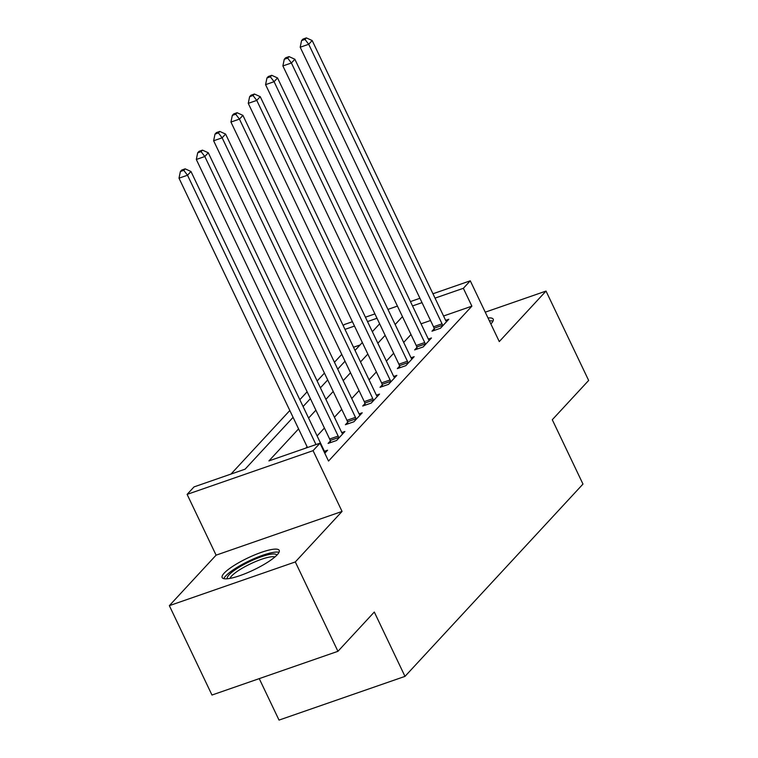 <?xml version="1.0" encoding="UTF-8"?>
<svg xmlns="http://www.w3.org/2000/svg" width="758" height="758" viewBox="0 0 758 758"><rect width="100%" height="100%" fill="white"/><g stroke="black" fill="none" stroke-linecap="round" stroke-linejoin="round"><path stroke-width="1.14" d="M490.862 323.95A31.599 6.661 -25.5 0 0 491.241 323.543A31.599 6.661 -25.5 0 0 493.212 319.156A31.599 6.661 -25.5 0 0 488.01 317.972M224.131 573.19A31.599 6.661 -25.5 0 0 222.16 577.577A31.599 6.661 -25.5 0 0 246.596 573.086A31.599 6.661 -25.5 0 0 277.239 554.761A31.599 6.661 -25.5 0 0 279.209 550.374A31.599 6.661 -25.5 0 0 254.773 554.865A31.599 6.661 -25.5 0 0 224.131 573.19M343.241 325.703L344.331 324.528L352.413 321.724M259.245 678.628L279.029 720.1L404.99 676.382L582.978 484.078L552.288 419.733L588.653 380.45L546.025 291.072L485.243 312.173M404.99 676.382L374.3 612.028L337.935 651.312L211.975 695.039L169.347 605.661L295.307 561.943L342.057 511.432L313.073 450.659L187.112 494.387L194.039 486.901L245.099 469.174L293.071 417.345M342.057 511.432L216.096 555.159L169.347 605.661M216.096 555.159L187.112 494.387M341.754 354.393L334.449 362.286M324.443 373.097L317.138 380.99M307.132 391.801L299.827 399.693M289.812 410.514L230.972 474.082M337.935 651.312L295.307 561.943M360.059 344.985L353.522 347.249M298.576 428.876L268.929 460.902L319.999 443.184L328.527 461.054L471.883 306.166L443.563 316.001M430.544 320.511L421.05 323.808M410.988 334.515L403.682 342.408M393.677 353.219L386.372 361.111M376.356 371.932L369.051 379.824M359.046 390.635L351.74 398.528M341.735 409.339L334.43 417.232M324.415 428.043L317.109 435.935M307.104 446.756L305.872 448.082M324.794 453.227L327.589 450.205L324.443 451.294M330.336 440.995L328.081 443.43L336.59 440.483L344.899 431.501L341.754 432.591M347.647 422.291L345.392 424.726L353.91 421.77L362.22 412.797L359.074 413.887M364.968 403.588L362.712 406.023L371.221 403.066L379.531 394.084L376.385 395.183M382.278 384.884L380.023 387.31L388.532 384.363L396.851 375.381L393.696 376.47M399.589 366.171L397.344 368.606L405.852 365.65L414.162 356.677L411.016 357.767M416.909 347.467L414.654 349.902L423.163 346.946L431.473 337.964L428.327 339.063M434.22 328.764L431.965 331.199L440.483 328.242L448.793 319.26L445.647 320.35M432.96 293.763L470.282 280.811L499.276 341.583L546.025 291.072M470.282 280.811L463.356 288.296L435.035 298.121M471.883 306.166L463.356 288.296M319.999 443.184L313.073 450.659M365.422 317.204L374.926 313.907M387.935 309.397L397.429 306.099M410.448 301.58L419.941 298.282M377.001 318.265L367.507 321.563M354.488 326.082L344.994 329.379M303.086 406.534L310.392 398.642M320.397 387.831L327.702 379.938M337.717 369.118L345.023 361.225M355.028 350.414L362.333 342.521M372.339 331.71L379.644 323.818M402.46 316.636L395.155 324.528M385.149 335.349L377.844 343.241M367.829 354.052L360.524 361.945M350.518 372.756L343.213 380.649M333.207 391.469L325.902 399.362M315.887 410.173L308.582 418.065M422.026 302.641L412.523 305.938M315.982 444.576L187.51 175.221L190.969 171.488L324.31 451.038A4.055 1.848 70.9 0 0 325.049 452.261L325.334 452.64M307.473 447.533L179.002 178.177L187.51 175.221L183.777 170.342L185.16 168.844L181.759 170.029L180.376 171.526L183.777 170.342M180.376 171.526L179.002 178.177M190.969 171.488L185.16 168.844M338.845 438.048L338.703 437.518A4.055 1.848 70.9 0 0 338.163 436.077L204.821 156.518L208.289 152.775L341.631 432.335A4.055 1.848 70.9 0 0 342.36 433.557L342.654 433.936M330.753 442.511L330.185 440.474A4.055 1.848 70.9 0 0 329.654 439.024L196.313 159.474L204.821 156.518L201.088 151.638L202.481 150.141L199.07 151.325L197.686 152.813L201.088 151.638M197.686 152.813L196.313 159.474M208.289 152.775L202.481 150.141M356.156 419.335L356.014 418.814A4.055 1.848 70.9 0 0 355.474 417.364L222.141 137.814L225.6 134.071L358.941 413.622A4.055 1.848 70.9 0 0 359.68 414.853L359.965 415.232M348.064 423.798L347.505 421.761A4.055 1.848 70.9 0 0 346.965 420.32L213.623 140.77L222.141 137.814L218.408 132.925L219.792 131.428L216.39 132.612L215.007 134.109L218.408 132.925M215.007 134.109L213.623 140.77M225.6 134.071L219.792 131.428M373.476 400.631L373.324 400.101A4.055 1.848 70.9 0 0 372.794 398.661L239.452 119.11L242.911 115.368L376.252 394.918A4.055 1.848 70.9 0 0 376.991 396.15L377.276 396.519M365.375 405.094L364.816 403.057A4.055 1.848 70.9 0 0 364.285 401.617L230.944 122.057L239.452 119.11L235.719 114.221L237.102 112.724L233.701 113.908L232.318 115.406L235.719 114.221M232.318 115.406L230.944 122.057M242.911 115.368L237.102 112.724M390.787 381.928L390.645 381.397A4.055 1.848 70.9 0 0 390.105 379.957L256.763 100.397L260.231 96.654L393.573 376.214A4.055 1.848 70.9 0 0 394.302 377.437L394.596 377.816M382.695 386.391L382.136 384.353A4.055 1.848 70.9 0 0 381.596 382.904L248.254 103.353L256.763 100.397L253.039 95.517L254.423 94.02L251.021 95.205L249.628 96.702L253.039 95.517M249.628 96.702L248.254 103.353M260.231 96.654L254.423 94.02M227.447 578.761A27.345 5.761 154.5 0 1 242.494 565.288A27.345 5.761 154.5 0 1 271.629 554.098A27.345 5.761 154.5 0 1 276.793 555.226M274.879 556.997A25.327 5.334 -25.5 0 0 271.032 556.827A25.327 5.334 -25.5 0 0 246.483 565.866A25.327 5.334 -25.5 0 0 230.034 578.382M279.01 552.317A31.4 6.614 -25.5 0 0 274.538 552.212A31.4 6.614 -25.5 0 0 244.55 563.185A31.4 6.614 -25.5 0 0 223.799 578.657M493.013 321.108A31.4 6.614 -25.5 0 0 489.412 320.909M408.107 363.215L407.956 362.694A4.055 1.848 70.9 0 0 407.425 361.244L274.083 81.693L277.542 77.951L410.883 357.501A4.055 1.848 70.9 0 0 411.622 358.733L411.907 359.112M400.006 367.677L399.447 365.64A4.055 1.848 70.9 0 0 398.907 364.2L265.575 84.65L274.083 81.693L270.35 76.814L271.734 75.317L268.332 76.492L266.949 77.989L270.35 76.814M266.949 77.989L265.575 84.65M277.542 77.951L271.734 75.317M425.418 344.511L425.276 343.98A4.055 1.848 70.9 0 0 424.736 342.54L291.394 62.99L294.862 59.247L428.194 338.798A4.055 1.848 70.9 0 0 428.933 340.029L429.218 340.399M417.317 348.974L416.758 346.937A4.055 1.848 70.9 0 0 416.227 345.496L282.886 65.937L291.394 62.99L287.661 58.101L289.054 56.604L285.643 57.788L284.259 59.285L287.661 58.101M284.259 59.285L282.886 65.937M294.862 59.247L289.054 56.604M442.729 325.807L442.587 325.277A4.055 1.848 70.9 0 0 442.047 323.837L308.714 44.277L312.173 40.534L445.514 320.094A4.055 1.848 70.9 0 0 446.254 321.316L446.538 321.695M434.637 330.27L434.078 328.233A4.055 1.848 70.9 0 0 433.538 326.793L300.196 47.233L308.714 44.277L304.981 39.397L306.365 37.9L302.963 39.084L301.57 40.581L304.981 39.397M301.57 40.581L300.196 47.233M312.173 40.534L306.365 37.9M338.703 437.518L330.185 440.474M338.163 436.077L329.654 439.024M356.014 418.814L347.505 421.761M355.474 417.364L346.965 420.32M373.324 400.101L364.816 403.057M372.794 398.661L364.285 401.617M390.645 381.397L382.136 384.353M390.105 379.957L381.596 382.904M407.956 362.694L399.447 365.64M407.425 361.244L398.907 364.2M425.276 343.98L416.758 346.937M424.736 342.54L416.227 345.496M442.587 325.277L434.078 328.233M442.047 323.837L433.538 326.793"/></g></svg>
